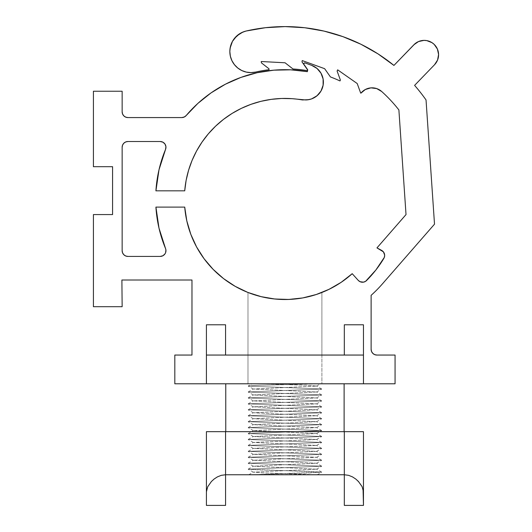 <?xml version="1.0" encoding="UTF-8"?>
<svg xmlns="http://www.w3.org/2000/svg" width="532" height="532" viewBox="0 0 532 532"><rect width="100%" height="100%" fill="white"/><g stroke="black" fill="none" stroke-linecap="round" stroke-linejoin="round"><path stroke-width="0.4" stroke-dasharray="2.66 2" d="M206.416 505.4L225.568 505.4L206.416 505.4L206.416 431.665L363.462 431.665L363.462 491.761L363.123 489.3L361.434 485.403L358.468 481.5L355.768 479.033L352.503 476.898L348.62 475.342L344.31 474.757L225.568 474.757L221.272 475.335L217.388 476.891L214.11 479.033M314.432 474.757L248.77 474.757L314.432 474.757L262.575 472.882L253.312 472.137L316.573 469.171L253.312 466.198L316.573 463.232L253.312 460.26L316.573 457.294L253.312 454.328L316.573 451.355L253.312 448.39L316.573 445.417L253.312 442.451L316.573 439.485L253.312 436.513L316.573 433.547L253.312 430.574L316.573 427.608L253.312 424.642L316.573 421.67L253.312 418.704L316.573 415.731L253.312 412.766L316.573 409.8L253.312 406.827L316.573 403.861L253.312 400.889L316.573 397.923L253.312 394.957L316.573 391.984L253.312 389.018L316.573 386.046L307.31 385.308L261.664 383.785L311.998 383.785L258.938 385.308L248.171 386.046L321.714 389.018L248.171 391.984L321.714 394.957L248.171 397.923L321.714 400.889L248.171 403.861L321.714 406.827L248.171 409.8L321.714 412.766L248.171 415.731L321.714 418.704L248.171 421.67L321.714 424.642L248.171 427.608L321.714 430.574L248.171 433.547L321.714 436.513L248.171 439.485L321.714 442.451L248.171 445.417L321.714 448.39L248.171 451.355L321.714 454.328L248.171 457.294L321.714 460.26L248.171 463.232L321.714 466.198L248.171 469.171L321.714 472.137L310.941 472.882L250.652 474.757L321.68 472.177L310.941 471.392L258.938 469.909L248.171 469.171L321.714 466.198L248.171 463.232L321.714 460.26L248.171 457.294L321.714 454.328L248.171 451.355L321.714 448.39L248.171 445.417L321.714 442.451L248.171 439.485L321.714 436.513L248.171 433.547L321.714 430.574L248.171 427.608L321.714 424.642L248.171 421.67L321.714 418.704L248.171 415.731L321.714 412.766L248.171 409.8L321.714 406.827L248.171 403.861L321.714 400.889L248.171 397.923L321.714 394.957L248.171 391.984L321.714 389.018L248.171 386.046L258.938 385.308L320.49 383.785L261.664 383.785L307.31 385.308L316.533 386.092L253.312 389.018L316.573 391.984L253.312 394.957L316.573 397.923L253.312 400.889L316.573 403.861L253.312 406.827L316.573 409.8L253.312 412.766L316.573 415.731L253.312 418.704L316.573 421.67L253.312 424.642L316.573 427.608L253.312 430.574L316.573 433.547L253.312 436.513L316.573 439.485L253.312 442.451L316.573 445.417L253.312 448.39L316.573 451.355L253.312 454.328L316.573 457.294L253.312 460.26L316.573 463.232L253.312 466.198L316.573 469.171L253.312 472.137L262.575 472.882L307.31 474.364L314.445 474.757L307.682 474.757M344.31 505.4L363.462 505.4L344.31 505.4L344.31 431.665L363.462 431.665L363.462 505.4L363.462 491.761L362.139 486.7M344.118 383.785L344.118 431.665L225.761 431.665L225.761 383.785L344.118 383.785L225.761 383.785L225.761 431.665L344.118 431.665L344.118 383.785L225.761 383.785L344.118 383.785M225.761 431.665L344.118 431.665L225.761 431.665M206.416 491.761L207.733 486.727L206.416 491.761L206.416 431.665L225.568 431.665L225.568 474.757L344.31 474.757L344.31 431.665L225.568 431.665L225.568 505.4L225.568 474.757L221.272 475.335L217.395 476.891L214.117 479.033L211.423 481.487L207.746 486.7L211.43 481.48L214.117 479.033M344.31 474.757L348.633 475.349L352.503 476.898L355.775 479.039L360.583 484.087L363.123 489.3M206.762 489.294L207.746 486.7M252.115 383.785L320.49 383.785L252.082 383.785L248.205 386.013M248.77 474.757L255.121 474.757M256.225 474.757L269.212 474.757M259.476 474.757L270.668 474.757M283.795 474.757L287.147 474.757M290.479 474.757L296.836 474.757M316.533 386.092L320.49 383.785M317.212 474.757L321.68 472.177M314.478 474.757L311.18 474.757M309.099 474.757L301.445 474.757M295.44 474.757L275.609 474.757M256.171 474.757L250.652 474.757M234.419 38.43L231.014 44.602L229.837 51.544A21.067 21.067 0 0 0 255.646 72.073L250.951 72.611L246.256 72.093L241.767 70.53M303.799 63.867A0.958 0.958 0 0 0 303.972 64.412L307.722 69.772L303.972 64.412A0.958 0.958 0 0 1 305.082 62.962L311.646 65.35L305.082 62.962L304.204 63.082L303.799 63.867M413.883 44.768L393.926 65.429L413.883 44.768A14.364 14.364 0 0 1 434.198 44.409A14.364 14.364 0 0 1 434.551 64.718L414.594 85.386A172.368 172.368 0 0 1 426.039 99.963L434.511 224.165L382.362 283.948A129.276 129.276 0 0 1 371.123 295.327L371.123 349.311A5.746 5.746 0 0 0 376.869 355.057L395.063 355.057L395.063 383.785L206.416 383.785L206.416 324.786L225.568 324.786L225.568 355.057L247.985 355.057L247.985 292.48L247.985 383.785L321.893 383.785L247.985 383.785L321.893 383.785L321.893 292.48L321.893 355.057L344.31 355.057L344.31 324.786L363.462 324.786L363.462 383.785L395.063 383.785L395.063 355.057L376.869 355.057L374.674 354.618L372.806 353.374L371.562 351.512L371.123 349.311L371.123 295.327A129.276 129.276 0 0 0 382.362 283.948L434.511 224.165L426.039 99.963A172.368 172.368 0 0 0 414.594 85.386L434.551 64.718L437.583 60.01L438.355 57.283M438.581 54.517L437.39 49.017L434.198 44.409L431.991 42.66L426.77 40.605M423.964 40.379L420.712 40.811M418.644 41.503L414.913 43.797M393.926 65.429L378.039 53.905L360.949 44.262L342.867 36.628L324.035 31.095L304.696 27.737L285.105 26.6L265.508 27.697L246.163 31.016L239.666 33.729M236.84 35.857L236.407 36.256M246.163 31.016A21.067 21.067 0 0 0 229.837 51.544L230.369 56.239L231.939 60.715M233.508 63.428L237.791 68.029M292.999 68.987L285.052 62.776L261.245 61.526L261.405 62.856L268.953 68.754L269.072 69.705L268.953 68.754L261.405 62.856L261.245 61.526L285.052 62.776L292.999 68.987A130.234 130.234 0 0 1 307.33 70.676L307.496 69.732L301.99 61.898L302.223 60.575L324.64 68.688L330.438 76.941A130.234 130.234 0 0 1 339.981 80.937L340.387 80.066L337.108 71.069L337.674 69.852L357.205 83.531L360.656 93.007A130.234 130.234 0 0 1 360.896 93.18L365.371 89.489L370.937 87.866M373.85 87.933L376.689 88.578L381.697 91.511A144.598 144.598 0 0 1 398.887 109.944L406.022 214.576L376.962 247.892L383.399 251.849L384.656 255.061L384.343 257.355L375.871 270.01L366.541 280.557L363.489 282.153M362.325 282.239L359.067 281.122L352.217 273.687L339.296 283.556M335.034 286.15L324.653 291.343M330.438 76.941L324.64 68.688L302.223 60.575L301.99 61.898L307.496 69.732L307.33 70.676M381.697 91.511A14.364 14.364 0 0 0 360.896 93.18A130.234 130.234 0 0 0 360.656 93.007L357.205 83.531L337.674 69.852L337.108 71.069L340.387 80.066L339.981 80.937M352.217 273.687L358.209 280.337A5.746 5.746 0 0 0 366.541 280.557A115.391 115.391 0 0 0 383.845 258.406A5.746 5.746 0 0 0 381.617 250.373L376.962 247.892L406.022 214.576L398.887 109.944M196.581 246.954A100.548 100.548 0 0 0 196.614 247.008L194.812 243.536M159.008 228.188L155.923 207.108L184.724 207.108L155.923 207.108A129.276 129.276 0 0 0 158.995 228.128M159.021 228.248A129.276 129.276 0 0 0 165.519 248.477L165.898 249.834L165.625 252.62M164.993 253.87L162.925 255.746L160.212 256.424L127.893 256.424L125.698 255.985L123.83 254.742L122.586 252.88L122.147 250.678L122.147 147.258L122.586 145.056L123.83 143.194L125.698 141.951L127.893 141.512L160.212 141.512L162.925 142.19L164.993 144.066L165.931 146.699L165.519 149.459A5.746 5.746 0 0 0 160.212 141.512L127.893 141.512A5.746 5.746 0 0 0 122.147 147.258L122.147 250.678A5.746 5.746 0 0 0 127.893 256.424L160.212 256.424A5.746 5.746 0 0 0 165.519 248.477M165.519 149.459A129.276 129.276 0 0 0 155.923 190.828L184.724 190.828L155.923 190.828L159.008 169.748L165.519 149.459M302.402 99.95A100.548 100.548 0 0 0 184.724 190.828L186.107 180.468L188.567 170.307L192.059 160.451L196.561 151.015L202.02 142.097L208.371 133.798L215.553 126.197L223.48 119.387L232.078 113.436L241.242 108.408L250.885 104.365L260.893 101.339L271.154 99.371L281.574 98.473L292.028 98.673L305.548 99.95L302.402 99.95M320.989 91.032L319.207 93.579L314.465 97.555L311.646 98.872L305.548 99.95A17.835 17.835 0 0 0 311.646 65.35L317.012 68.448L320.989 73.197L323.11 79.015L323.11 85.206M307.39 71.654L307.722 69.772L307.39 71.654L290.632 69.818L273.781 70.177L257.122 72.718L240.93 77.413L225.495 84.169A129.276 129.276 0 0 0 211.064 92.881L197.884 103.394L186.193 115.537A5.746 5.746 0 0 1 181.804 117.572L127.893 117.572L181.804 117.572L185.289 116.395M122.147 111.826A5.746 5.746 0 0 0 127.893 117.572L125.698 117.133L123.83 115.89L122.586 114.028L122.147 111.826L122.147 91.238L122.147 111.826M93.419 91.238L122.147 91.238L93.419 91.238L93.419 166.689L93.419 91.238M112.571 166.689L93.419 166.689L112.571 166.689L112.571 214.569L112.571 166.689M93.419 214.569L112.571 214.569L93.419 214.569L93.419 306.698L93.419 214.569M122.147 306.698L93.419 306.698L122.147 306.698L121.895 280.005L191.979 280.005L191.979 355.057L174.815 355.057L174.815 383.785L174.815 355.057L191.979 355.057L191.979 280.005L121.895 280.005L122.147 306.698M247.985 292.48L247.985 355.057L321.893 355.057L321.893 292.48L321.893 383.785L321.893 355.057L363.462 355.057L363.462 324.786L363.462 383.785L174.815 383.785L206.416 383.785L206.416 324.786L206.416 355.057L344.31 355.057L344.31 324.786L344.31 355.057L363.462 355.057L363.462 324.786L363.462 383.785L363.462 355.057L206.416 355.057L225.568 355.057L225.568 324.786L225.568 355.057L247.985 355.057L247.985 383.785L247.985 292.48L235.37 286.449L223.713 278.728L213.246 269.458L204.155 258.831L196.634 247.048M269.072 69.705A130.234 130.234 0 0 0 255.646 72.073M190.842 234.406L186.818 220.933L184.724 207.108M322.306 88.212L322.771 86.729M225.495 84.169L211.064 92.881M319.745 293.298L305.681 297.355M303.3 297.827L286.489 299.503M281.86 299.469L269.066 298.252M264.158 297.348L248.457 292.66M363.462 324.786L344.31 324.786L344.31 355.057L344.31 324.786L344.31 355.057L363.462 355.057L363.462 383.785L363.462 324.786M225.568 324.786L206.416 324.786L206.416 355.057L363.462 355.057L225.568 355.057L225.568 324.786M206.416 383.785L206.416 324.786L206.416 383.785M206.416 355.057L225.568 355.057L206.416 355.057M321.893 355.057L321.893 383.785L247.985 383.785L247.985 355.057L321.893 355.057M321.68 388.978L316.533 386.006M248.205 391.944L253.352 388.972M321.68 394.917L316.533 391.938M248.205 397.883L253.352 394.91M321.68 400.855L316.533 397.876M248.205 403.821L253.352 400.849M321.68 406.787L316.533 403.815M248.205 409.76L253.352 406.781M321.68 412.726L316.533 409.753M248.205 415.698L253.352 412.719M321.68 418.664L316.533 415.692M248.205 421.63L253.352 418.657M321.68 424.603L316.533 421.623M248.205 427.568L253.352 424.596M321.68 430.541L316.533 427.562M248.205 433.507L253.352 430.534M321.68 436.473L316.533 433.5M248.205 439.445L253.352 436.466M321.68 442.411L316.533 439.439M248.205 445.384L253.352 442.405M321.68 448.35L316.533 445.377M248.205 451.316L253.352 448.343M321.68 454.288L316.533 451.309M248.205 457.254L253.352 454.281M321.68 460.227L316.533 457.247M248.205 463.192L253.352 460.22M321.68 466.158L316.533 463.186M248.205 469.131L253.352 466.152M321.68 472.097L316.533 469.124M248.737 474.757L253.352 472.09M253.352 389.065L248.205 386.086M316.533 392.031L321.68 389.058M253.352 394.997L248.205 392.024M316.533 397.969L321.68 394.99M253.352 400.935L248.205 397.963M316.533 403.908L321.68 400.928M253.352 406.874L248.205 403.901M316.533 409.839L321.68 406.867M253.352 412.812L248.205 409.833M316.533 415.778L321.68 412.805M253.352 418.751L248.205 415.771M316.533 421.716L321.68 418.744M253.352 424.682L248.205 421.71M316.533 427.655L321.68 424.676M253.352 430.621L248.205 427.648M316.533 433.593L321.68 430.614M253.352 436.559L248.205 433.587M316.533 439.525L321.68 436.553M253.352 442.498L248.205 439.518M316.533 445.464L321.68 442.491M253.352 448.436L248.205 445.457M316.533 451.402L321.68 448.429M253.352 454.368L248.205 451.395M316.533 457.34L321.68 454.361M253.352 460.306L248.205 457.334M316.533 463.279L321.68 460.3M253.352 466.245L248.205 463.272M316.533 469.211L321.68 466.238M253.352 472.183L248.205 469.204"/><path stroke-width="0.8" d="M211.423 481.493L207.733 486.727L211.417 481.5L214.103 479.039L217.382 476.898L221.245 475.349L225.568 474.757L344.31 474.757L348.606 475.335L352.483 476.891L355.768 479.033L358.448 481.48L362.139 486.7L358.448 481.48L355.768 479.033L352.49 476.891L348.606 475.335L344.31 474.757L225.568 474.757L225.568 431.665L206.416 431.665L206.416 491.761L206.795 489.161M214.117 479.033L217.375 476.898L221.272 475.335L225.568 474.757L225.568 505.4L206.416 505.4L206.416 491.761L206.416 505.4L225.568 505.4L225.568 431.665L344.31 431.665L206.416 431.665L206.416 505.4M363.07 489.108L363.462 505.4L344.31 505.4L344.31 474.757L344.31 505.4L363.462 505.4L363.462 431.665L344.31 431.665L344.31 505.4M344.118 431.665L344.118 383.785L344.118 431.665M225.761 431.665L225.761 383.785L225.761 431.665M362.139 486.7L363.462 491.761L363.462 431.665L344.31 431.665L344.31 474.757M207.733 486.727L206.416 491.761M214.103 479.039L211.417 481.5M250.652 474.757L248.737 474.757M255.121 474.757L256.225 474.757M256.171 474.757L259.476 474.757M270.668 474.757L283.795 474.757M287.147 474.757L290.479 474.757M296.836 474.757L307.682 474.757M314.432 474.757L317.045 474.757M317.212 474.757L314.478 474.757M311.18 474.757L309.099 474.757M301.445 474.757L295.44 474.757M275.609 474.757L269.212 474.757M255.646 72.073A130.234 130.234 0 0 1 269.072 69.705A130.234 130.234 0 0 0 255.646 72.073A21.067 21.067 0 0 1 229.837 51.544A21.067 21.067 0 0 1 246.163 31.016A172.368 172.368 0 0 1 393.926 65.429A172.368 172.368 0 0 0 246.163 31.016L242.798 32.1L236.84 35.857L232.457 41.37L230.137 48.02L229.837 51.544L230.369 56.239L231.932 60.695L234.446 64.698L237.791 68.029L241.794 70.543L246.256 72.093L250.951 72.611L255.646 72.073A130.234 130.234 0 0 1 269.072 69.705L268.953 68.754L261.405 62.856L261.245 61.526L285.052 62.776L292.999 68.987A130.234 130.234 0 0 1 307.33 70.676A130.234 130.234 0 0 0 292.999 68.987A130.234 130.234 0 0 1 307.33 70.676L307.496 69.732L301.99 61.898L302.223 60.575L324.64 68.688L330.438 76.941A130.234 130.234 0 0 1 339.981 80.937A130.234 130.234 0 0 0 330.438 76.941A130.234 130.234 0 0 1 339.981 80.937L340.387 80.066L337.108 71.069L337.674 69.852L357.205 83.531L360.656 93.007A130.234 130.234 0 0 1 360.896 93.18A14.364 14.364 0 0 1 381.697 91.511A144.598 144.598 0 0 1 398.887 109.944A144.598 144.598 0 0 0 381.697 91.511A144.598 144.598 0 0 1 398.887 109.944L406.022 214.576L376.962 247.892L381.617 250.373A5.746 5.746 0 0 1 383.845 258.406A115.391 115.391 0 0 1 366.541 280.557A5.746 5.746 0 0 1 358.209 280.337L352.217 273.694A100.548 100.548 0 0 1 184.724 207.108A100.548 100.548 0 0 0 190.769 234.2M307.39 71.654L307.722 69.772L303.972 64.412A0.958 0.958 0 0 1 305.082 62.962L304.204 63.082L303.799 63.867A0.958 0.958 0 0 0 303.972 64.412L307.722 69.772L307.39 71.654A129.276 129.276 0 0 0 225.495 84.169L211.064 92.881A129.276 129.276 0 0 0 186.193 115.537A129.276 129.276 0 0 1 307.39 71.654L290.632 69.818L273.781 70.177L257.122 72.718L240.93 77.413L225.495 84.169M438.355 57.296L438.581 54.49L437.39 49.017L434.198 44.409L431.991 42.66L426.77 40.605L423.964 40.379L418.491 41.569L413.883 44.768A14.364 14.364 0 0 1 434.198 44.409A14.364 14.364 0 0 1 434.551 64.718L437.583 60.01L438.581 54.49M414.913 43.797L393.926 65.429L378.039 53.905L360.949 44.262L342.867 36.628L324.035 31.095L304.696 27.737L285.105 26.6L265.508 27.697L246.163 31.016M231.939 60.715L233.508 63.428M339.981 80.937L340.387 80.066L337.108 71.069L337.674 69.852L357.205 83.531L360.656 93.007A130.234 130.234 0 0 1 360.896 93.18L365.371 89.489L370.937 87.866L376.689 88.578L381.697 91.511M398.887 109.944L406.022 214.576L376.962 247.892L383.399 251.849L384.656 255.061L384.343 257.355L375.871 270.01L365.637 281.288L363.489 282.153L360.071 281.714L358.209 280.337L352.217 273.687L341.225 282.286L329.142 289.275L316.214 294.529L302.681 297.94L288.803 299.443L274.851 299.011L261.092 296.65L247.799 292.407L235.217 286.362L223.593 278.635L213.152 269.372L204.095 258.752A100.548 100.548 0 0 0 213.099 269.318M339.296 283.556L335.034 286.15M324.653 291.343L321.893 292.48A100.548 100.548 0 0 0 329.089 289.302M329.195 289.255A100.548 100.548 0 0 0 341.145 282.339M341.305 282.233A100.548 100.548 0 0 0 352.217 273.687M247.859 292.427A100.548 100.548 0 0 0 247.985 292.48A100.548 100.548 0 0 0 261.012 296.623M261.179 296.67A100.548 100.548 0 0 0 274.765 298.997M274.938 299.017A100.548 100.548 0 0 0 302.588 297.953M302.768 297.92A100.548 100.548 0 0 0 316.101 294.568M316.327 294.495A100.548 100.548 0 0 0 321.893 292.48L319.745 293.298M190.828 234.366A100.548 100.548 0 0 0 196.581 246.954M196.634 247.048L196.614 247.008A100.548 100.548 0 0 0 204.088 258.745L196.594 246.981L190.802 234.286L186.818 220.906L184.724 207.108L155.923 207.108L159.008 228.188L165.519 248.477A129.276 129.276 0 0 1 155.923 207.108L184.724 207.108M213.246 269.458L213.206 269.425A100.548 100.548 0 0 0 223.546 278.595M223.64 278.668A100.548 100.548 0 0 0 235.177 286.336M235.257 286.382A100.548 100.548 0 0 0 247.739 292.381M159.008 228.188L165.519 248.477A5.746 5.746 0 0 1 160.212 256.424L127.893 256.424A5.746 5.746 0 0 1 122.147 250.678L122.147 147.258A5.746 5.746 0 0 1 127.893 141.512L160.212 141.512A5.746 5.746 0 0 1 165.519 149.459L159.008 169.748L155.923 190.828A129.276 129.276 0 0 1 165.519 149.459L165.931 146.699L164.993 144.066L162.925 142.19L160.212 141.512L127.893 141.512L125.698 141.951L123.83 143.194L122.586 145.056L122.147 147.258L122.147 250.678L122.586 252.88L123.83 254.742L125.698 255.985L127.893 256.424L160.212 256.424L162.925 255.746L164.993 253.87L165.625 252.614L164.993 253.87M155.923 190.828L184.724 190.828A100.548 100.548 0 0 1 302.402 99.95L308.64 99.677L311.646 98.872L317.012 95.773L320.989 91.032L323.11 85.206L323.11 79.015L320.989 73.197L317.012 68.448L311.646 65.35A17.835 17.835 0 0 1 305.548 99.95L292.028 98.673L281.574 98.473L271.154 99.371L260.893 101.339L250.885 104.365L241.242 108.408L232.078 113.436L223.48 119.387L215.553 126.197L208.371 133.798L202.02 142.097L196.561 151.015L192.059 160.451L188.567 170.307L186.107 180.468L184.724 190.828L155.923 190.828M311.646 65.35L305.082 62.962L311.646 65.35M211.064 92.881L197.884 103.394L186.193 115.537A5.746 5.746 0 0 1 181.804 117.572L127.893 117.572A5.746 5.746 0 0 1 122.147 111.826L122.147 91.238L93.419 91.238L93.419 166.689L112.571 166.689L112.571 214.569L93.419 214.569L93.419 306.698L122.147 306.698L121.895 280.005L191.979 280.005L191.979 355.057L174.815 355.057L174.815 383.785L395.063 383.785L395.063 355.057L376.869 355.057A5.746 5.746 0 0 1 371.123 349.311L371.123 295.327A129.276 129.276 0 0 0 382.362 283.948A129.276 129.276 0 0 1 371.123 295.327L371.123 349.311L371.562 351.512L372.806 353.374L374.674 354.618L376.869 355.057L395.063 355.057L395.063 383.785L363.462 383.785L363.462 355.057L206.416 355.057L206.416 324.786L225.568 324.786L225.568 355.057L225.568 324.786L206.416 324.786L206.416 383.785L206.416 355.057L363.462 355.057L363.462 383.785L174.815 383.785L174.815 355.057L191.979 355.057L191.979 280.005L121.895 280.005L122.147 306.698L93.419 306.698L93.419 214.569L112.571 214.569L112.571 166.689L93.419 166.689L93.419 91.238L122.147 91.238L122.147 111.826L122.586 114.028L123.83 115.89L125.698 117.133L127.893 117.572L181.804 117.572L184.225 117.04L186.193 115.537L185.289 116.395M382.362 283.948L434.511 224.165L426.039 99.963A172.368 172.368 0 0 0 414.594 85.386A172.368 172.368 0 0 1 426.039 99.963L434.511 224.165L382.362 283.948M414.594 85.386L434.551 64.718L414.594 85.386M344.31 324.786L363.462 324.786L363.462 355.057L363.462 324.786L344.31 324.786L344.31 355.057L344.31 324.786M426.77 40.605L423.964 40.379M421.171 40.705L418.491 41.569M413.883 44.768L393.926 65.429M239.666 33.729L234.419 38.43M237.791 68.029L241.794 70.543M269.072 69.705L268.953 68.754L261.405 62.856L261.245 61.526L285.052 62.776L292.999 68.987M307.33 70.676L307.496 69.732L301.99 61.898L302.223 60.575L324.64 68.688L330.438 76.941M370.937 87.866L373.85 87.933M363.489 282.153L362.325 282.239M165.519 248.477L165.898 249.834L165.625 252.614M194.812 243.536L190.842 234.406M320.989 91.032L322.306 88.212M322.771 86.729L323.11 85.206M305.681 297.355L303.3 297.827M286.489 299.503L281.86 299.469M269.066 298.252L264.158 297.348M248.457 292.66L247.985 292.48"/></g></svg>
